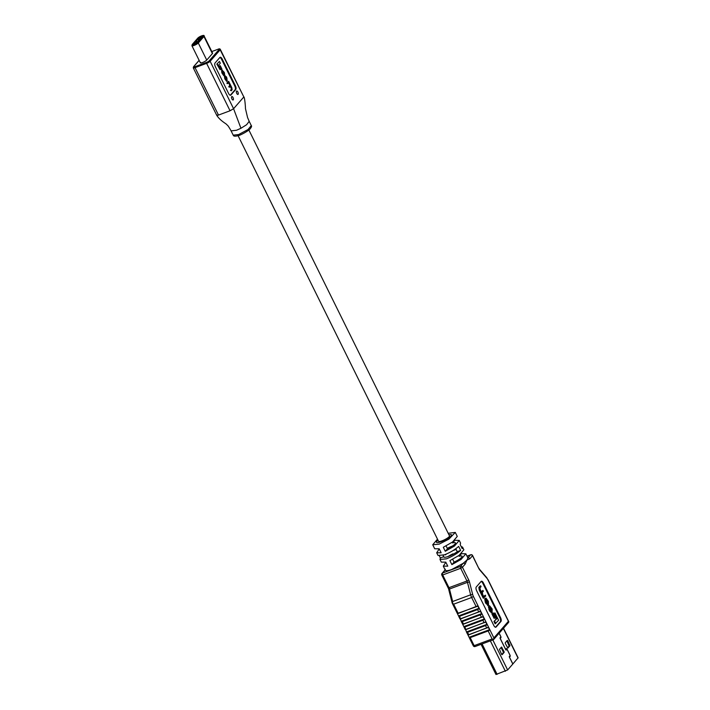 <?xml version="1.0" encoding="UTF-8"?>
<svg xmlns="http://www.w3.org/2000/svg" width="710" height="710" viewBox="0 0 710 710"><rect width="100%" height="100%" fill="white"/><g stroke="black" fill="none" stroke-linecap="round" stroke-linejoin="round"><path stroke-width="1.06" d="M248.864 129.992L449.474 535.89A6.088 1.26 153.7 0 1 442.073 540.807A6.088 1.26 153.7 0 1 438.549 541.286L238.09 135.699M231.895 98.93A1.828 0.799 69.6 0 0 233.111 99.977A1.828 0.799 69.6 0 0 233.058 97.598A1.828 0.799 69.6 0 0 231.842 96.551A1.828 0.799 69.6 0 0 231.895 98.93M236.732 93.383A1.828 0.799 69.6 0 0 237.957 94.43A1.828 0.799 69.6 0 0 237.894 92.051A1.828 0.799 69.6 0 0 236.678 91.004A1.828 0.799 69.6 0 0 236.732 93.383M200.566 62.373A3.656 0.754 -26.3 0 0 200.371 62.844A3.656 0.754 -26.3 0 0 202.492 62.551A3.656 0.754 -26.3 0 0 206.734 60.075L212.388 53.605A3.656 0.754 -26.3 0 0 212.583 53.126L204.134 36.032A3.656 0.754 153.7 0 1 203.939 36.503L198.285 42.982A3.656 0.754 153.7 0 1 194.043 45.458A3.656 0.754 153.7 0 1 191.922 45.742L192.188 44.535A0.763 0.666 -138.9 0 1 192.428 44.366A2.893 0.604 -26.3 0 0 193.954 44.508A2.893 0.604 -26.3 0 0 197.309 42.547L202.962 36.077A2.893 0.604 -26.3 0 0 201.445 35.926A2.893 0.604 -26.3 0 0 198.09 37.887L192.428 44.366M230.049 110.769L206.61 63.35L195.046 67.645L218.485 115.073L230.049 110.769L233.581 108.71L240.947 128.279L246.61 124.72L249.192 121.348L247.568 117.532L245.438 108.515C245.589 108.168 244.781 96.942 243.77 96.835L220.171 49.806L210.142 61.291L233.581 108.71L243.601 97.226M228.469 82.546L229.712 83.975L229.436 87.224L230.253 86.3L231.504 87.605L231.211 90.818L232.135 89.771L231.788 87.579L228.664 81.331L226.916 83.034L227.227 83.673L228.584 82.458M229.862 86.442L231.123 87.747L231.407 89.309L230.519 90.33L231.211 90.818M228.079 82.688L229.33 84.117L229.57 85.786L228.744 86.735L229.436 87.224M219.443 61.424L216.852 64.095L220.082 69.722L220.624 69.101L218.653 65.116L220.322 63.199L219.443 61.424L216.852 64.095M230.28 95.264L235.09 89.744A3.044 1.331 69.6 0 0 234.735 85.972L221.538 59.25A3.044 1.331 69.6 0 0 219.86 57.483L215.05 62.995A3.044 1.331 69.6 0 0 215.396 66.775L228.602 93.489A3.044 1.331 69.6 0 0 230.635 95.238A3.044 1.331 69.6 0 0 230.892 95.051L235.729 89.513A3.044 1.331 69.6 0 0 235.383 85.732L222.177 59.01A3.044 1.331 69.6 0 0 220.144 57.27A3.044 1.331 69.6 0 0 219.887 57.448M220.242 65.666L219.337 66.412L221.449 69.749L221.964 69.154L220.242 65.666L219.337 66.412M225.052 75.677L224.36 76.174L224.83 78.89L226.667 81.393L227.253 81.109L226.623 77.133L225.043 75.686L224.742 76.032L225.665 79.662L227.253 81.109M223.863 74.745L222.337 71.142L223.57 71.541L224.679 74.665L224.324 72.491L222.141 70.157L221.626 70.663L221.857 72.873L223.668 75.553L224.245 75.269L223.756 74.754M222.239 70.956L224.679 74.665M240.947 128.279L236.519 130.267L231.096 130.871L233.217 135.148L238.631 134.545L247.994 129.548L251.305 125.617L249.192 121.348M218.485 115.073C216.932 115.561 216.399 115.508 216.887 114.913C216.399 115.508 216.932 115.561 218.485 115.073M217.233 63.953L220.082 69.722M219.718 66.261L221.449 69.749M226.978 78.455L226.339 77.159L225.07 76.653L225.949 79.635L226.951 80.452L226.978 78.455L224.955 76.485M226.596 80.558L226.596 78.597M228.664 81.331L226.916 83.034M227.298 82.892L227.608 83.523M222.141 70.157L222.239 72.731L224.245 75.269M193.271 44.499L192.712 44.446L198.835 37.426L202.749 35.908L196.563 43.017L193.271 44.499M202.483 36.228L199.226 37.594L193.164 44.535M196.413 43.15L196.075 42.467L197.043 41.358L197.318 41.917M198.534 40.754L198.188 40.044L199.155 38.935L199.563 39.574M198.747 40.505L198.409 40.168L199.404 39.476M196.297 42.591L197.451 41.996M499.121 633.267L500.878 636.826L500.062 638.246L505.751 649.748L506.159 650.103L506.416 648.638L506.869 648.949L510.126 655.525L509.31 656.945L512.806 664.036L507.641 669.947L495.979 674.5L481.069 644.316M503.514 628.235L518.131 657.806L512.86 663.974L509.354 656.892L509.345 656.297L510.197 656.466L510.171 655.472L506.922 648.896L506.345 648.505L505.804 649.694L500.115 638.192L500.097 637.598L500.949 637.757L500.932 636.772L499.166 633.205M504.065 651.629L504.135 652.384L502.103 654.709L501.642 654.398L499.458 649.366L501.491 647.041L504.065 651.629L503.257 651.931L501.065 647.529M501.713 654.522L503.328 652.685L503.257 651.931M505.342 643.473L505.272 642.719L507.304 640.384L507.756 640.695L509.94 645.727L507.854 648.097L505.342 643.473M507.526 647.875L509.132 646.029L506.878 640.873M446.084 545.937L447.477 548.759A8.378 1.739 -26.3 0 0 455.483 542.893A8.378 1.739 -26.3 0 0 452.572 542.919L452.226 542.227M452.687 559.294L454.08 562.116A8.378 1.739 -26.3 0 0 462.077 556.25A8.378 1.739 -26.3 0 0 459.175 556.276L458.829 555.584M443.058 555.3L443.741 556.684A8.378 1.739 153.7 0 0 443.759 556.995A8.378 1.739 153.7 0 0 448.605 556.329A8.378 1.739 153.7 0 0 457.258 551.661L455.802 548.715M456.193 549.513A8.378 1.739 -26.3 0 0 453.93 550.232A8.378 1.739 -26.3 0 0 452.891 550.64M447.282 548.36A8.378 1.739 153.7 0 1 451.95 546.23A8.378 1.739 153.7 0 1 452.483 546.034M448.942 534.825A8.378 1.739 153.7 0 1 451.516 534.878A8.378 1.739 153.7 0 1 441.345 541.641A8.378 1.739 153.7 0 1 436.499 542.298A8.378 1.739 153.7 0 1 438.017 540.221M457.258 551.661L460.639 550.401C456.832 553.756 452.092 556.56 446.43 558.832L439.987 559.462L441.309 562.134L445.791 562.151L447.77 566.163L443.288 566.136L445.844 562.267M448.188 533.299L455.287 532.411L448.897 539.147L439.17 544.135L432.727 544.765L434.706 548.777L439.188 548.794L441.167 552.797L436.685 552.779L439.241 548.91M432.727 544.765L437.493 539.156M455.287 532.411L457.267 536.423L452.518 542.023L443.297 547.268L445.285 551.271L454.498 546.034L459.246 540.425L460.568 543.097L460.204 544.614L462.183 548.626L462.547 547.108L463.87 549.78L459.113 555.38L449.9 560.625L451.88 564.628L461.101 559.391L465.849 553.791L467.89 557.945A1.526 1.331 41.1 0 1 469.834 558.797L466.825 560.146L463.195 563.314L451.711 569.518C447.832 570.902 445.667 571.062 445.214 569.997A1.526 1.331 -138.9 0 0 444.735 570.334A1.526 1.331 -138.9 0 0 444.726 570.334L445.321 569.216M439.987 559.462L440.351 557.945L443.741 556.684M439.401 556.01L440.351 557.945M436.685 552.779L438.008 555.451L444.451 554.821C450.113 552.558 454.853 549.744 458.66 546.389L460.639 550.401M485.285 595.175L484.184 596.435L482.995 595.415L482.276 592.459L483.341 591.244L482.942 590.427L481.904 591.616L480.572 590.516L479.924 587.942L481.06 586.637L480.661 585.821L480.022 586.061L478.842 587.401L479.285 590.205L483.297 598.237L485.684 595.992L485.285 595.175L483.723 596.471M482.942 590.427L481.371 591.723M495.332 617.407L496.139 619.031L493.991 621.49L495.118 623.77L498.597 620.283L494.941 612.89L493.681 613.83M481.105 581.454A3.044 1.331 -110.4 0 1 482.773 583.221L499.938 617.948A3.044 1.331 -110.4 0 1 500.293 621.729L495.482 627.241M491.888 613.848L494.098 618.321L494.737 618.082L495.403 617.318L493.193 612.845L491.888 613.848L492.527 613.609L494.737 618.082M485.108 598.521L485.747 598.281L485.365 598.716L486.545 603.376L488.578 605.231L488.356 601.299L485.995 598.095L484.726 598.956L485.329 602.444L487.939 605.47M489.456 605.825L488.959 606.012L491.08 609.109L491.169 611.585M489.048 606.535L490.175 610.698L492.074 612.313L492.172 609.029L489.598 605.772L491.719 608.869L491.684 611.487L490.468 610.547L489.048 606.535L488.4 606.775L489.527 610.937L491.435 612.553M476.286 586.966L481.131 581.419A3.044 1.331 -110.4 0 1 481.389 581.233A3.044 1.331 -110.4 0 1 483.421 582.981L500.585 617.709A3.044 1.331 -110.4 0 1 500.932 621.49L496.095 627.036A3.044 1.331 -110.4 0 1 495.837 627.223A3.044 1.331 -110.4 0 1 493.805 625.474L476.641 590.747A3.044 1.331 -110.4 0 1 476.286 586.966M470.961 554.776A1.526 0.666 69.6 0 0 470.703 554.767A1.526 0.666 69.6 0 0 470.579 554.856L467.89 557.945L465.139 564.166A1.526 1.331 -138.9 0 0 463.195 563.314L460.506 566.394A1.526 0.666 69.6 0 0 460.684 568.284L442.703 574.967L448.986 587.685L466.967 580.993L460.684 568.284L462.45 567.254L468.733 579.963L466.967 580.993A3.044 1.331 69.6 0 1 467.464 582.333L449.483 589.025L452.661 601.512L470.641 594.82L467.464 582.333L469.479 581.969A4.571 1.997 69.6 0 0 468.733 579.963M462.547 547.108L461.163 546.549M465.849 553.791L461.314 553.658M459.246 540.425L454.711 540.292M492.128 638.956L488.169 630.941L489.527 629.699L488.471 627.56L486.714 628.004L485.525 625.599L486.891 624.356L485.835 622.217L484.069 622.661L482.88 620.256L484.247 619.014L483.191 616.875L481.433 617.318L480.244 614.913L481.611 613.671L480.555 611.532L478.788 611.976L477.599 609.571L478.966 608.328L477.91 606.189L457.338 613.476L458.784 616.413L459.618 616.253L461.18 621.268L462.263 621.596L463.453 624.001L462.618 624.161L463.816 626.61L464.899 626.948L466.461 631.953L467.544 632.291L468.733 634.696L467.899 634.855L469.097 637.296L470.189 637.633L474.147 645.647L492.128 638.956L493.645 639.399L493.894 637.926L508.413 621.294L487.93 579.83A4.571 1.997 -110.4 0 0 486.865 578.188L479.862 570.077A4.571 1.997 69.6 0 1 478.806 568.435L472.523 555.717L469.834 558.797M478.788 611.976L460.808 618.659M477.599 609.571L459.618 616.253M481.433 617.318L463.453 624.001M480.244 614.913L462.263 621.596M484.069 622.661L466.088 629.353M482.88 620.256L464.899 626.948M486.714 628.004L468.733 634.696M485.525 625.599L467.544 632.291M488.169 630.941L470.189 637.633M446.643 553.924A8.378 1.739 -26.3 0 0 445.285 554.909L445.117 554.563M448.072 556.525A8.378 1.739 -26.3 0 1 453.086 553.8L453.282 554.199M492.722 589.22L495.19 594.172M495.367 594.563L496.565 597.012M498.012 599.906L500.47 604.858M500.648 605.257L501.855 607.698M503.292 610.6L508.795 621.694M489.527 629.699L469.097 637.296L469.354 637.793L489.385 630.338M467.899 634.855L466.63 632.353M468.041 635.157L487.93 627.4M486.891 624.356L466.461 631.953L466.71 632.45L486.749 624.995M465.405 629.814L485.294 622.058M484.247 619.014L463.816 626.61L464.065 627.107L484.105 619.653M462.618 624.161L461.349 621.667M462.76 624.472L482.649 616.715M481.611 613.671L461.18 621.268L461.429 621.756L481.46 614.31M460.124 619.129L480.013 611.372M478.966 608.328L458.536 615.925L458.784 616.413L478.824 608.967M457.338 613.476L452.226 603.198L448.738 589.513L449.483 589.025A3.044 1.331 -110.4 0 0 448.986 587.685L448.108 587.8L441.824 575.091L442.703 574.967A1.526 0.666 -110.4 0 1 442.525 573.077L460.506 566.394A1.526 1.331 -138.9 0 1 462.45 567.254L465.139 564.166M457.48 613.786L477.368 606.029M454.764 540.408L452.572 542.919M447.477 548.759L445.285 551.271M461.367 553.764L459.175 556.276M454.08 562.116L451.88 564.628M476.153 606.633L471.635 597.5L453.654 604.183L452.501 603.092L452.661 601.512M508.848 621.987L508.413 621.294L508.484 622.537L493.548 639.639M494.941 612.89L493.707 613.884M494.249 613.68L496.778 618.8L496.139 619.031M496.778 618.8L493.991 621.49M494.63 621.25L495.757 623.531M493.193 612.845L492.527 613.609M487.69 605.657L488.578 605.231M486.137 599.116L486.093 601.681L488.196 604.396L488.24 601.823L486.332 598.965M487.681 604.485L487.592 602.062L485.489 599.355M480.661 585.821L479.49 587.161L479.924 589.974L481.62 592.38L480.981 592.619M481.62 592.38L483.759 596.986L483.119 597.216M483.759 596.986L483.128 597.243M483.767 597.003L482.915 597.474M483.563 597.234L483.936 597.997M490.095 606.438L489.341 606.757M491.169 612.757L492.074 612.313M238.56 135.512A1.216 0.701 -107.8 0 1 238.4 135.601A1.216 0.701 -107.8 0 1 237.477 134.944M236.519 130.267L231.105 130.871C227.191 123.957 227.661 125.785 226.623 124.454L226.623 124.454C226.179 123.691 220.189 120.744 216.727 115.313L193.289 67.894A3.044 0.63 153.7 0 0 195.046 67.645L194.966 66.704L206.521 62.409A2.281 0.47 -26.3 0 0 209.175 60.856L219.195 49.38A2.281 0.47 -26.3 0 0 217.997 49.265L211.811 51.564L217.997 49.265M199.164 60.403L193.759 66.589A2.281 0.47 -26.3 0 0 194.966 66.704M243.77 96.835L220.331 49.416A3.044 0.63 153.7 0 1 220.171 49.806A0.763 0.666 -138.9 0 0 219.195 49.38M209.175 60.856A0.763 0.666 41.1 0 1 210.142 61.291A3.044 0.63 153.7 0 1 206.61 63.35L206.521 62.409M230.315 95.264L230.892 95.051M221.538 59.25L222.177 59.01M234.735 85.972L235.383 85.732M235.09 89.744L235.729 89.513M193.759 66.589A0.763 0.666 -138.9 0 0 193.519 66.758L193.289 67.894M218.139 49.212L218.059 49.221C219.275 48.679 220.029 48.742 220.331 49.416M212.388 53.605L203.939 36.503A0.763 0.666 -138.9 0 0 202.962 36.077M206.734 60.075L198.285 42.982A0.763 0.666 -138.9 0 0 197.309 42.547M202.252 36.494L202.128 35.944M200.699 38.278L200.078 36.707M199.971 39.103L198.835 37.426M492.82 639.95L507.641 669.947M482.081 643.943L497.106 674.349M490.353 640.864L505.378 671.269M503.363 628.403L518.025 658.063M504.135 652.384L503.328 652.685M501.952 647.351L501.145 647.653M507.756 640.695L506.949 640.997M509.869 644.973L509.061 645.275M509.94 645.727L509.132 646.029M469.479 581.969L472.665 594.456A4.571 1.997 -110.4 0 0 473.401 596.471L493.894 637.926M453.654 604.183L458.172 613.316M467.011 556.143L470.703 554.767A1.526 1.526 0 0 1 472.603 555.522L472.523 555.717A1.526 1.331 41.1 0 0 470.579 554.856L467.029 556.178M445.205 570.015L442.525 573.077A1.526 1.331 -138.9 0 0 442.037 573.414L444.726 570.334M482.773 583.221L483.421 582.981M499.938 617.948L500.585 617.709M500.293 621.729L500.932 621.49M495.518 627.25L496.095 627.036M472.603 555.522L478.806 568.435M478.886 568.24L479.738 569.553A1.526 0.887 139.2 0 1 479.862 570.077M479.738 569.553L486.74 577.674A1.526 0.887 139.2 0 1 486.865 578.188M486.74 577.674L487.93 579.83M493.432 639.719L475.159 646.517A1.526 0.666 69.6 0 1 474.147 645.647L473.259 645.763A1.526 1.526 0 0 0 475.159 646.517A1.526 0.666 69.6 0 0 475.292 646.428M472.665 594.456L470.641 594.82A6.088 2.662 -110.4 0 0 471.635 597.5L473.401 596.471M448.924 589.611L448.108 587.8M485.977 602.204L485.329 602.444M486.545 603.376L485.906 603.606M485.365 598.716L484.726 598.956M487.415 600.163L486.776 600.403M488.24 601.823L487.592 602.062M488.542 603.997L487.903 604.237M479.49 587.161L478.842 587.401M479.924 589.974L479.285 590.205M480.413 590.96L479.774 591.199M482.072 594.314L481.433 594.554M482.72 595.628L482.081 595.867M491.036 607.494L490.397 607.733M491.719 608.869L491.08 609.109M492.057 611.07L491.409 611.301M489.501 609.331L488.853 609.571M490.175 610.698L489.527 610.937M251.305 125.617C251.899 126.123 251.482 127.214 250.08 128.909C248.101 131.226 239.714 135.566 238.4 135.601C235.188 136.48 233.457 136.329 233.217 135.148M199.128 60.332L193.519 66.758M200.371 62.844L191.922 45.742M204.134 36.032C204.569 34.444 199.998 36.201 197.841 38.056L192.188 44.535M443.288 566.136L445.268 570.148M458.713 616.324L459.956 618.836M463.994 627.01L465.236 629.522M469.274 637.695L473.259 645.763M488.01 579.635L492.554 588.83M496.592 596.995L497.834 599.515M501.872 607.68L503.115 610.201M442.037 573.414A1.526 1.526 0 0 0 441.824 575.091"/></g></svg>
